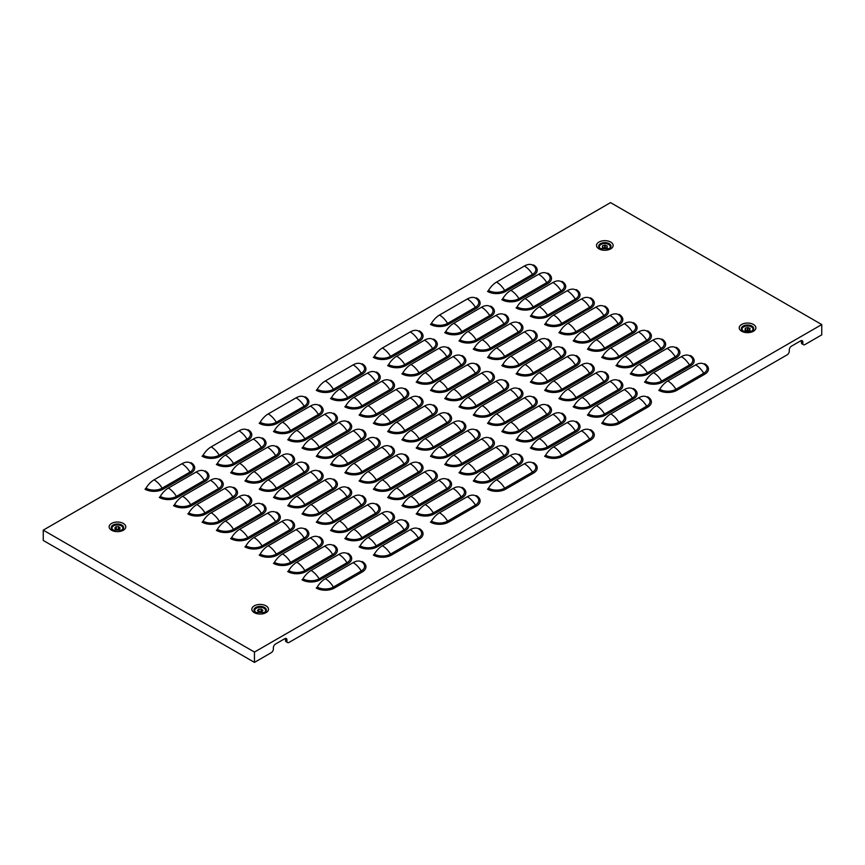 <?xml version="1.0" encoding="UTF-8"?>
<svg xmlns="http://www.w3.org/2000/svg" width="865" height="865" viewBox="0 0 865 865"><rect width="100%" height="100%" fill="white"/><g stroke="black" fill="none" stroke-linecap="round" stroke-linejoin="round"><path stroke-width="1.3" d="M602.602 245.779L602.451 245.974A4.195 2.422 180 0 1 602.559 246.536A4.195 2.422 180 0 1 602.343 247.304L602.548 247.531A4.195 2.422 180 0 1 604.494 248.244L604.927 248.255A4.195 2.422 180 0 1 605.878 247.866A4.195 2.422 180 0 1 606.971 247.639L607.208 247.422A4.195 2.422 180 0 1 607.089 246.86A4.195 2.422 180 0 1 607.306 246.093L607.1 245.876A4.195 2.422 180 0 1 605.154 245.163L604.721 245.152A4.195 2.422 180 0 1 602.678 245.757L602.602 245.779M605.695 247.92A4.195 2.422 180 0 1 605.154 247.628L604.721 247.617A4.195 2.422 180 0 1 603.965 247.952M601.38 249.131A5.45 3.146 180 0 1 599.38 246.698A5.45 3.146 180 0 1 602.31 243.908A5.45 3.146 180 0 1 610.279 246.698A5.45 3.146 180 0 1 608.279 249.131M600.721 248.85A5.45 3.146 180 0 1 599.38 246.785A5.45 3.146 180 0 1 599.38 246.741M749.804 329.197A4.195 2.422 180 0 1 750.052 328.538L749.869 328.311A4.195 2.422 180 0 1 747.966 327.565L747.522 327.543A4.195 2.422 180 0 1 745.446 328.116L745.198 328.322A4.195 2.422 180 0 1 745.284 328.808A4.195 2.422 180 0 1 745.024 329.651L745.219 329.879A4.195 2.422 180 0 1 747.122 330.625L747.555 330.646A4.195 2.422 180 0 1 749.631 330.073L749.879 329.868A4.195 2.422 180 0 1 749.793 329.381A4.195 2.422 180 0 1 749.804 329.197M744.084 331.533A5.45 3.146 180 0 1 742.094 329.089A5.45 3.146 180 0 1 742.105 328.851A5.45 3.146 180 0 1 747.749 325.954A5.45 3.146 180 0 1 752.993 329.089A5.45 3.146 180 0 1 752.972 329.338A5.45 3.146 180 0 1 750.993 331.533M743.435 331.241A5.45 3.146 180 0 1 742.094 329.176A5.45 3.146 180 0 1 742.094 329.132M752.993 329.132A5.45 3.146 180 0 1 752.993 329.176A5.45 3.146 180 0 1 752.972 329.414A5.45 3.146 180 0 1 751.642 331.241M120.203 528.093L120.127 527.888A4.195 2.422 180 0 1 118.894 526.763L118.505 526.644A4.195 2.422 180 0 1 116.202 526.699L115.834 526.839A4.195 2.422 180 0 1 115.445 527.466A4.195 2.422 180 0 1 114.775 528.018L114.785 528.266A4.195 2.422 180 0 1 116.029 529.391L116.418 529.51A4.195 2.422 180 0 1 118.721 529.456L119.089 529.315A4.195 2.422 180 0 1 120.149 528.137L120.203 528.093M114.007 530.515A5.45 3.146 180 0 1 112.007 528.082A5.45 3.146 180 0 1 112.634 526.623A5.45 3.146 180 0 1 118.754 525.023A5.45 3.146 180 0 1 122.906 528.082A5.45 3.146 180 0 1 122.289 529.531A5.45 3.146 180 0 1 120.916 530.515M122.906 528.082L122.906 528.158A5.45 3.146 180 0 1 122.906 528.158A5.45 3.146 180 0 1 122.289 529.618A5.45 3.146 180 0 1 121.565 530.234M261.673 611.815A4.195 2.422 180 0 1 261.533 611.598L261.144 611.49A4.195 2.422 180 0 1 259.997 611.641A4.195 2.422 180 0 1 258.84 611.598L258.678 611.598M259.997 609.165A4.195 2.422 180 0 1 258.84 609.122L258.484 609.263A4.195 2.422 180 0 1 257.478 610.463L257.51 610.712A4.195 2.422 180 0 1 258.819 611.815L259.208 611.923A4.195 2.422 180 0 1 261.511 611.825L261.868 611.685A4.195 2.422 180 0 1 262.863 610.485L262.83 610.225A4.195 2.422 180 0 1 261.533 609.133L261.144 609.025A4.195 2.422 180 0 1 259.997 609.165M256.721 612.907A5.45 3.146 180 0 1 254.721 610.474A5.45 3.146 180 0 1 259.76 607.338A5.45 3.146 180 0 1 265.62 610.474A5.45 3.146 180 0 1 263.62 612.907M265.62 610.474L265.62 610.549A5.45 3.146 180 0 1 265.62 610.549A5.45 3.146 180 0 1 264.279 612.625M600.97 249.012L600.461 248.709A6.174 3.568 180 0 1 600.461 243.671A6.174 3.568 180 0 1 609.198 243.671A6.174 3.568 180 0 1 609.198 248.709L600.461 248.709M743.684 331.403L743.176 331.1A6.174 3.568 180 0 1 743.176 326.062A6.174 3.568 180 0 1 751.912 326.062A6.174 3.568 180 0 1 751.912 331.1L751.912 331.1A6.174 3.568 180 0 1 743.176 331.1L751.912 331.1M113.607 530.386L113.088 530.083A6.174 3.568 180 0 1 113.088 525.044A6.174 3.568 180 0 1 121.824 525.044A6.174 3.568 180 0 1 121.824 530.083L113.088 530.083M113.358 530.234A5.45 3.146 180 0 1 112.007 528.158A5.45 3.146 180 0 1 112.007 528.115L112.007 528.082M256.321 612.777L255.802 612.485A6.174 3.568 180 0 1 255.802 607.435A6.174 3.568 180 0 1 264.539 607.435A6.174 3.568 180 0 1 264.539 612.485L255.802 612.485M256.072 612.625A5.45 3.146 180 0 1 254.721 610.549A5.45 3.146 180 0 1 254.721 610.517L254.721 610.474M821.75 324.559L254.461 652.08L43.25 530.137L610.539 202.615L821.75 324.559L821.75 334.863L804.98 344.54A3.027 1.752 120 0 1 803.466 344.692A3.027 1.752 120 0 1 802.839 343.308L802.839 342.075L801.412 341.253L801.412 342.486L802.839 343.308M43.25 530.137L43.25 540.441L254.461 662.385L271.232 652.697A3.027 1.752 120 0 0 273.372 648.988L273.372 647.755A3.027 1.752 -60 0 1 275.513 644.047L284.79 638.694A3.027 1.752 -60 0 1 286.304 638.543A3.027 1.752 -60 0 1 286.931 639.927L285.504 639.105L285.504 640.338L286.931 641.16L286.931 639.927M286.931 641.16A3.027 1.752 120 0 0 287.558 642.554A3.027 1.752 120 0 0 289.072 642.403L787.139 354.845A3.027 1.752 120 0 0 789.28 351.136L789.28 349.903A3.027 1.752 -60 0 1 791.421 346.195L800.698 340.832A3.027 1.752 -60 0 1 802.212 340.691A3.027 1.752 -60 0 1 802.839 342.075M254.461 652.08L254.461 662.385M287.558 642.554L286.131 641.722A3.027 1.752 -60 0 1 285.504 640.338M285.504 639.105A3.027 1.752 120 0 0 285.418 638.446M803.466 344.692L802.039 343.87A3.027 1.752 -60 0 1 801.412 342.486M801.412 341.253A3.027 1.752 120 0 0 801.325 340.583M610.279 246.741A5.45 3.146 180 0 1 610.279 246.785A5.45 3.146 180 0 1 608.928 248.85M316.266 390.31A2.022 1.168 120 0 0 317.239 389.304A16.749 9.666 -60 0 1 325.327 380.957L353.158 364.889A16.749 9.666 -60 0 1 361.235 363.906A2.022 1.168 120 0 0 362.208 363.787A12.802 7.396 180 0 1 362.208 374.242L334.377 390.31A12.802 7.396 180 0 1 316.266 390.31M317.239 389.304A11.429 6.596 0 0 0 333.403 389.304L361.235 373.237A11.429 6.596 0 0 0 361.235 363.906M330.538 398.549A2.022 1.168 120 0 0 331.511 397.543A16.749 9.666 -60 0 1 339.599 389.196L367.42 373.129A16.749 9.666 -60 0 1 375.507 372.145A2.022 1.168 120 0 0 376.48 372.026A12.802 7.396 180 0 1 376.48 382.481L348.649 398.549A12.802 7.396 180 0 1 330.538 398.549M331.511 397.543A11.429 6.596 0 0 0 347.676 397.543L375.507 381.476A11.429 6.596 0 0 0 375.507 372.145M344.811 406.788A2.022 1.168 120 0 0 345.784 405.782A16.749 9.666 -60 0 1 353.871 397.435L381.692 381.368A16.749 9.666 -60 0 1 389.78 380.384A2.022 1.168 120 0 0 390.753 380.265A12.802 7.396 180 0 1 390.753 390.721L362.922 406.788A12.802 7.396 180 0 1 344.811 406.788M345.784 405.782A11.429 6.596 0 0 0 361.948 405.782L389.78 389.715A11.429 6.596 0 0 0 389.78 380.384M359.083 415.027A2.022 1.168 120 0 0 360.056 414.021A16.749 9.666 -60 0 1 368.133 405.674L395.965 389.618A16.749 9.666 -60 0 1 404.052 388.623A2.022 1.168 120 0 0 405.025 388.504A12.802 7.396 180 0 1 405.025 398.96L377.194 415.027A12.802 7.396 180 0 1 359.083 415.027M360.056 414.021A11.429 6.596 0 0 0 376.221 414.021L404.052 397.954A11.429 6.596 0 0 0 404.052 388.623M373.356 423.266A2.022 1.168 120 0 0 374.329 422.261A16.749 9.666 -60 0 1 382.406 413.924L410.237 397.857A16.749 9.666 -60 0 1 418.314 396.862A2.022 1.168 120 0 0 419.298 396.743A12.802 7.396 180 0 1 419.298 407.199L391.467 423.266A12.802 7.396 180 0 1 373.356 423.266M374.329 422.261A11.429 6.596 0 0 0 390.493 422.261L418.314 406.193A11.429 6.596 0 0 0 418.314 396.862M387.628 431.505A2.022 1.168 120 0 0 388.601 430.5A16.749 9.666 -60 0 1 396.678 422.163L424.51 406.096A16.749 9.666 -60 0 1 432.587 405.101A2.022 1.168 120 0 0 433.56 404.982A12.802 7.396 180 0 1 433.56 415.438L405.739 431.505A12.802 7.396 180 0 1 387.628 431.505M388.601 430.5A11.429 6.596 0 0 0 404.766 430.5L432.587 414.432A11.429 6.596 0 0 0 432.587 405.101M401.901 439.744A2.022 1.168 120 0 0 402.874 438.739A16.749 9.666 -60 0 1 410.951 430.402L438.782 414.335A16.749 9.666 -60 0 1 446.859 413.34A2.022 1.168 120 0 0 447.832 413.221A12.802 7.396 180 0 1 447.832 423.677L420.001 439.744A12.802 7.396 180 0 1 401.901 439.744M402.874 438.739A11.429 6.596 0 0 0 419.028 438.739L446.859 422.671A11.429 6.596 0 0 0 446.859 413.34M416.173 447.983A2.022 1.168 120 0 0 417.146 446.978A16.749 9.666 -60 0 1 425.223 438.642L453.055 422.574A16.749 9.666 -60 0 1 461.132 421.579A2.022 1.168 120 0 0 462.105 421.46A12.802 7.396 180 0 1 462.105 431.916L434.273 447.983A12.802 7.396 180 0 1 416.173 447.983M417.146 446.978A11.429 6.596 0 0 0 433.3 446.978L461.132 430.911A11.429 6.596 0 0 0 461.132 421.579M430.446 456.223A2.022 1.168 120 0 0 431.419 455.217A16.749 9.666 -60 0 1 439.496 446.881L467.327 430.813A16.749 9.666 -60 0 1 475.404 429.818A2.022 1.168 120 0 0 476.377 429.7A12.802 7.396 180 0 1 476.377 440.155L448.546 456.223A12.802 7.396 180 0 1 430.446 456.223M431.419 455.217A11.429 6.596 0 0 0 447.573 455.217L475.404 439.15A11.429 6.596 0 0 0 475.404 429.818M444.707 464.462A2.022 1.168 120 0 0 445.68 463.456A16.749 9.666 -60 0 1 453.768 455.12L481.6 439.052A16.749 9.666 -60 0 1 489.677 438.058A2.022 1.168 120 0 0 490.65 437.939A12.802 7.396 180 0 1 490.65 448.394L462.818 464.462A12.802 7.396 180 0 1 444.707 464.462M445.68 463.456A11.429 6.596 0 0 0 461.845 463.456L489.677 447.389A11.429 6.596 0 0 0 489.677 438.058M458.98 472.701A2.022 1.168 120 0 0 459.953 471.695A16.749 9.666 -60 0 1 468.041 463.359L495.861 447.292A16.749 9.666 -60 0 1 503.949 446.297A2.022 1.168 120 0 0 504.922 446.178A12.802 7.396 180 0 1 504.922 456.634L477.091 472.701A12.802 7.396 180 0 1 458.98 472.701M459.953 471.695A11.429 6.596 0 0 0 476.118 471.695L503.949 455.628A11.429 6.596 0 0 0 503.949 446.297M473.252 480.94A2.022 1.168 120 0 0 474.225 479.934A16.749 9.666 -60 0 1 482.313 471.598L510.134 455.531A16.749 9.666 -60 0 1 518.221 454.536A2.022 1.168 120 0 0 519.195 454.417A12.802 7.396 180 0 1 519.195 464.873L491.363 480.94A12.802 7.396 180 0 1 473.252 480.94M474.225 479.934A11.429 6.596 0 0 0 490.39 479.934L518.221 463.867A11.429 6.596 0 0 0 518.221 454.536M487.525 489.179A2.022 1.168 120 0 0 488.498 488.174A16.749 9.666 -60 0 1 496.575 479.837L524.406 463.77A16.749 9.666 -60 0 1 532.494 462.775A2.022 1.168 120 0 0 533.467 462.656A12.802 7.396 180 0 1 533.467 473.112L505.636 489.179A12.802 7.396 180 0 1 487.525 489.179M488.498 488.174A11.429 6.596 0 0 0 504.663 488.174L532.494 472.106A11.429 6.596 0 0 0 532.494 462.775M259.186 423.266A2.022 1.168 120 0 0 260.16 422.261A16.749 9.666 -60 0 1 268.237 413.924L296.068 397.857A16.749 9.666 -60 0 1 304.145 396.862A2.022 1.168 120 0 0 305.118 396.743A12.802 7.396 180 0 1 305.118 407.199L277.297 423.266A12.802 7.396 180 0 1 259.186 423.266M260.16 422.261A11.429 6.596 0 0 0 276.324 422.261L304.145 406.193A11.429 6.596 0 0 0 304.145 396.862M273.459 431.505A2.022 1.168 120 0 0 274.432 430.5A16.749 9.666 -60 0 1 282.509 422.163L310.34 406.096A16.749 9.666 -60 0 1 318.417 405.101A2.022 1.168 120 0 0 319.39 404.982A12.802 7.396 180 0 1 319.39 415.438L291.559 431.505A12.802 7.396 180 0 1 273.459 431.505M274.432 430.5A11.429 6.596 0 0 0 290.586 430.5L318.417 414.432A11.429 6.596 0 0 0 318.417 405.101M287.731 439.744A2.022 1.168 120 0 0 288.705 438.739A16.749 9.666 -60 0 1 296.782 430.402L324.613 414.335A16.749 9.666 -60 0 1 332.69 413.34A2.022 1.168 120 0 0 333.663 413.221A12.802 7.396 180 0 1 333.663 423.677L305.832 439.744A12.802 7.396 180 0 1 287.731 439.744M288.705 438.739A11.429 6.596 0 0 0 304.858 438.739L332.69 422.671A11.429 6.596 0 0 0 332.69 413.34M302.004 447.983A2.022 1.168 120 0 0 302.977 446.978A16.749 9.666 -60 0 1 311.054 438.642L338.885 422.574A16.749 9.666 -60 0 1 346.962 421.579A2.022 1.168 120 0 0 347.935 421.46A12.802 7.396 180 0 1 347.935 431.916L320.104 447.983A12.802 7.396 180 0 1 302.004 447.983M302.977 446.978A11.429 6.596 0 0 0 319.131 446.978L346.962 430.911A11.429 6.596 0 0 0 346.962 421.579M316.266 456.223A2.022 1.168 120 0 0 317.239 455.217A16.749 9.666 -60 0 1 325.327 446.881L353.158 430.813A16.749 9.666 -60 0 1 361.235 429.818A2.022 1.168 120 0 0 362.208 429.7A12.802 7.396 180 0 1 362.208 440.155L334.377 456.223A12.802 7.396 180 0 1 316.266 456.223M317.239 455.217A11.429 6.596 0 0 0 333.403 455.217L361.235 439.15A11.429 6.596 0 0 0 361.235 429.818M330.538 464.462A2.022 1.168 120 0 0 331.511 463.456A16.749 9.666 -60 0 1 339.599 455.12L367.42 439.052A16.749 9.666 -60 0 1 375.507 438.058A2.022 1.168 120 0 0 376.48 437.939A12.802 7.396 180 0 1 376.48 448.394L348.649 464.462A12.802 7.396 180 0 1 330.538 464.462M331.511 463.456A11.429 6.596 0 0 0 347.676 463.456L375.507 447.389A11.429 6.596 0 0 0 375.507 438.058M344.811 472.701A2.022 1.168 120 0 0 345.784 471.695A16.749 9.666 -60 0 1 353.871 463.359L381.692 447.292A16.749 9.666 -60 0 1 389.78 446.297A2.022 1.168 120 0 0 390.753 446.178A12.802 7.396 180 0 1 390.753 456.634L362.922 472.701A12.802 7.396 180 0 1 344.811 472.701M345.784 471.695A11.429 6.596 0 0 0 361.948 471.695L389.78 455.628A11.429 6.596 0 0 0 389.78 446.297M359.083 480.94A2.022 1.168 120 0 0 360.056 479.934A16.749 9.666 -60 0 1 368.133 471.598L395.965 455.531A16.749 9.666 -60 0 1 404.052 454.536A2.022 1.168 120 0 0 405.025 454.417A12.802 7.396 180 0 1 405.025 464.873L377.194 480.94A12.802 7.396 180 0 1 359.083 480.94M360.056 479.934A11.429 6.596 0 0 0 376.221 479.934L404.052 463.867A11.429 6.596 0 0 0 404.052 454.536M373.356 489.179A2.022 1.168 120 0 0 374.329 488.174A16.749 9.666 -60 0 1 382.406 479.837L410.237 463.77A16.749 9.666 -60 0 1 418.314 462.775A2.022 1.168 120 0 0 419.298 462.656A12.802 7.396 180 0 1 419.298 473.112L391.467 489.179A12.802 7.396 180 0 1 373.356 489.179M374.329 488.174A11.429 6.596 0 0 0 390.493 488.174L418.314 472.106A11.429 6.596 0 0 0 418.314 462.775M387.628 497.418A2.022 1.168 120 0 0 388.601 496.413A16.749 9.666 -60 0 1 396.678 488.076L424.51 472.009A16.749 9.666 -60 0 1 432.587 471.014A2.022 1.168 120 0 0 433.56 470.895A12.802 7.396 180 0 1 433.56 481.351L405.739 497.418A12.802 7.396 180 0 1 387.628 497.418M388.601 496.413A11.429 6.596 0 0 0 404.766 496.413L432.587 480.345A11.429 6.596 0 0 0 432.587 471.014M401.901 505.657A2.022 1.168 120 0 0 402.874 504.652A16.749 9.666 -60 0 1 410.951 496.315L438.782 480.248A16.749 9.666 -60 0 1 446.859 479.253A2.022 1.168 120 0 0 447.832 479.134A12.802 7.396 180 0 1 447.832 489.59L420.001 505.657A12.802 7.396 180 0 1 401.901 505.657M402.874 504.652A11.429 6.596 0 0 0 419.028 504.652L446.859 488.584A11.429 6.596 0 0 0 446.859 479.253M416.173 513.896A2.022 1.168 120 0 0 417.146 512.891A16.749 9.666 -60 0 1 425.223 504.555L453.055 488.487A16.749 9.666 -60 0 1 461.132 487.492A2.022 1.168 120 0 0 462.105 487.373A12.802 7.396 180 0 1 462.105 497.829L434.273 513.896A12.802 7.396 180 0 1 416.173 513.896M417.146 512.891A11.429 6.596 0 0 0 433.3 512.891L461.132 496.824A11.429 6.596 0 0 0 461.132 487.492M430.446 522.136A2.022 1.168 120 0 0 431.419 521.13A16.749 9.666 -60 0 1 439.496 512.794L467.327 496.726A16.749 9.666 -60 0 1 475.404 495.742A2.022 1.168 120 0 0 476.377 495.623A12.802 7.396 180 0 1 476.377 506.068L448.546 522.136A12.802 7.396 180 0 1 430.446 522.136M431.419 521.13A11.429 6.596 0 0 0 447.573 521.13L475.404 505.063A11.429 6.596 0 0 0 475.404 495.742M202.096 456.223A2.022 1.168 120 0 0 203.07 455.217A16.749 9.666 -60 0 1 211.157 446.881L238.978 430.813A16.749 9.666 -60 0 1 247.066 429.818A2.022 1.168 120 0 0 248.039 429.7A12.802 7.396 180 0 1 248.039 440.155L220.207 456.223A12.802 7.396 180 0 1 202.096 456.223M203.07 455.217A11.429 6.596 0 0 0 219.234 455.217L247.066 439.15A11.429 6.596 0 0 0 247.066 429.818M216.369 464.462A2.022 1.168 120 0 0 217.342 463.456A16.749 9.666 -60 0 1 225.43 455.12L253.25 439.052A16.749 9.666 -60 0 1 261.338 438.058A2.022 1.168 120 0 0 262.311 437.939A12.802 7.396 180 0 1 262.311 448.394L234.48 464.462A12.802 7.396 180 0 1 216.369 464.462M217.342 463.456A11.429 6.596 0 0 0 233.507 463.456L261.338 447.389A11.429 6.596 0 0 0 261.338 438.058M230.641 472.701A2.022 1.168 120 0 0 231.615 471.695A16.749 9.666 -60 0 1 239.692 463.359L267.523 447.292A16.749 9.666 -60 0 1 275.611 446.297A2.022 1.168 120 0 0 276.584 446.178A12.802 7.396 180 0 1 276.584 456.634L248.752 472.701A12.802 7.396 180 0 1 230.641 472.701M231.615 471.695A11.429 6.596 0 0 0 247.779 471.695L275.611 455.628A11.429 6.596 0 0 0 275.611 446.297M244.914 480.94A2.022 1.168 120 0 0 245.887 479.934A16.749 9.666 -60 0 1 253.964 471.598L281.795 455.531A16.749 9.666 -60 0 1 289.872 454.536A2.022 1.168 120 0 0 290.845 454.417A12.802 7.396 180 0 1 290.845 464.873L263.025 480.94A12.802 7.396 180 0 1 244.914 480.94M245.887 479.934A11.429 6.596 0 0 0 262.052 479.934L289.872 463.867A11.429 6.596 0 0 0 289.872 454.536M259.186 489.179A2.022 1.168 120 0 0 260.16 488.174A16.749 9.666 -60 0 1 268.237 479.837L296.068 463.77A16.749 9.666 -60 0 1 304.145 462.775A2.022 1.168 120 0 0 305.118 462.656A12.802 7.396 180 0 1 305.118 473.112L277.297 489.179A12.802 7.396 180 0 1 259.186 489.179M260.16 488.174A11.429 6.596 0 0 0 276.324 488.174L304.145 472.106A11.429 6.596 0 0 0 304.145 462.775M273.459 497.418A2.022 1.168 120 0 0 274.432 496.413A16.749 9.666 -60 0 1 282.509 488.076L310.34 472.009A16.749 9.666 -60 0 1 318.417 471.014A2.022 1.168 120 0 0 319.39 470.895A12.802 7.396 180 0 1 319.39 481.351L291.559 497.418A12.802 7.396 180 0 1 273.459 497.418M274.432 496.413A11.429 6.596 0 0 0 290.586 496.413L318.417 480.345A11.429 6.596 0 0 0 318.417 471.014M287.731 505.657A2.022 1.168 120 0 0 288.705 504.652A16.749 9.666 -60 0 1 296.782 496.315L324.613 480.248A16.749 9.666 -60 0 1 332.69 479.253A2.022 1.168 120 0 0 333.663 479.134A12.802 7.396 180 0 1 333.663 489.59L305.832 505.657A12.802 7.396 180 0 1 287.731 505.657M288.705 504.652A11.429 6.596 0 0 0 304.858 504.652L332.69 488.584A11.429 6.596 0 0 0 332.69 479.253M302.004 513.896A2.022 1.168 120 0 0 302.977 512.891A16.749 9.666 -60 0 1 311.054 504.555L338.885 488.487A16.749 9.666 -60 0 1 346.962 487.492A2.022 1.168 120 0 0 347.935 487.373A12.802 7.396 180 0 1 347.935 497.829L320.104 513.896A12.802 7.396 180 0 1 302.004 513.896M302.977 512.891A11.429 6.596 0 0 0 319.131 512.891L346.962 496.824A11.429 6.596 0 0 0 346.962 487.492M316.266 522.136A2.022 1.168 120 0 0 317.239 521.13A16.749 9.666 -60 0 1 325.327 512.794L353.158 496.726A16.749 9.666 -60 0 1 361.235 495.742A2.022 1.168 120 0 0 362.208 495.623A12.802 7.396 180 0 1 362.208 506.068L334.377 522.136A12.802 7.396 180 0 1 316.266 522.136M317.239 521.13A11.429 6.596 0 0 0 333.403 521.13L361.235 505.063A11.429 6.596 0 0 0 361.235 495.742M330.538 530.375A2.022 1.168 120 0 0 331.511 529.369A16.749 9.666 -60 0 1 339.599 521.033L367.42 504.965A16.749 9.666 -60 0 1 375.507 503.981A2.022 1.168 120 0 0 376.48 503.863A12.802 7.396 180 0 1 376.48 514.307L348.649 530.375A12.802 7.396 180 0 1 330.538 530.375M331.511 529.369A11.429 6.596 0 0 0 347.676 529.369L375.507 513.302A11.429 6.596 0 0 0 375.507 503.981M344.811 538.614A2.022 1.168 120 0 0 345.784 537.608A16.749 9.666 -60 0 1 353.871 529.272L381.692 513.205A16.749 9.666 -60 0 1 389.78 512.221A2.022 1.168 120 0 0 390.753 512.102A12.802 7.396 180 0 1 390.753 522.547L362.922 538.614A12.802 7.396 180 0 1 344.811 538.614M345.784 537.608A11.429 6.596 0 0 0 361.948 537.608L389.78 521.552A11.429 6.596 0 0 0 389.78 512.221M359.083 546.853A2.022 1.168 120 0 0 360.056 545.858A16.749 9.666 -60 0 1 368.133 537.511L395.965 521.444A16.749 9.666 -60 0 1 404.052 520.46A2.022 1.168 120 0 0 405.025 520.341A12.802 7.396 180 0 1 405.025 530.796L377.194 546.853A12.802 7.396 180 0 1 359.083 546.853M360.056 545.858A11.429 6.596 0 0 0 376.221 545.858L404.052 529.791A11.429 6.596 0 0 0 404.052 520.46M373.356 555.092A2.022 1.168 120 0 0 374.329 554.097A16.749 9.666 -60 0 1 382.406 545.75L410.237 529.683A16.749 9.666 -60 0 1 418.314 528.699A2.022 1.168 120 0 0 419.298 528.58A12.802 7.396 180 0 1 419.298 539.036L391.467 555.092A12.802 7.396 180 0 1 373.356 555.092M374.329 554.097A11.429 6.596 0 0 0 390.493 554.097L418.314 538.03A11.429 6.596 0 0 0 418.314 528.699M145.017 489.179A2.022 1.168 120 0 0 145.99 488.174A16.749 9.666 -60 0 1 154.067 479.837L181.899 463.77A16.749 9.666 -60 0 1 189.976 462.775A2.022 1.168 120 0 0 190.949 462.656A12.802 7.396 180 0 1 190.949 473.112L163.117 489.179A12.802 7.396 180 0 1 145.017 489.179M145.99 488.174A11.429 6.596 0 0 0 162.144 488.174L189.976 472.106A11.429 6.596 0 0 0 189.976 462.775M159.29 497.418A2.022 1.168 120 0 0 160.263 496.413A16.749 9.666 -60 0 1 168.34 488.076L196.171 472.009A16.749 9.666 -60 0 1 204.248 471.014A2.022 1.168 120 0 0 205.221 470.895A12.802 7.396 180 0 1 205.221 481.351L177.39 497.418A12.802 7.396 180 0 1 159.29 497.418M160.263 496.413A11.429 6.596 0 0 0 176.417 496.413L204.248 480.345A11.429 6.596 0 0 0 204.248 471.014M173.562 505.657A2.022 1.168 120 0 0 174.535 504.652A16.749 9.666 -60 0 1 182.612 496.315L210.444 480.248A16.749 9.666 -60 0 1 218.521 479.253A2.022 1.168 120 0 0 219.494 479.134A12.802 7.396 180 0 1 219.494 489.59L191.662 505.657A12.802 7.396 180 0 1 173.562 505.657M174.535 504.652A11.429 6.596 0 0 0 190.689 504.652L218.521 488.584A11.429 6.596 0 0 0 218.521 479.253M187.824 513.896A2.022 1.168 120 0 0 188.797 512.891A16.749 9.666 -60 0 1 196.885 504.555L224.716 488.487A16.749 9.666 -60 0 1 232.793 487.492A2.022 1.168 120 0 0 233.766 487.373A12.802 7.396 180 0 1 233.766 497.829L205.935 513.896A12.802 7.396 180 0 1 187.824 513.896M188.797 512.891A11.429 6.596 0 0 0 204.962 512.891L232.793 496.824A11.429 6.596 0 0 0 232.793 487.492M202.096 522.136A2.022 1.168 120 0 0 203.07 521.13A16.749 9.666 -60 0 1 211.157 512.794L238.978 496.726A16.749 9.666 -60 0 1 247.066 495.742A2.022 1.168 120 0 0 248.039 495.623A12.802 7.396 180 0 1 248.039 506.068L220.207 522.136A12.802 7.396 180 0 1 202.096 522.136M203.07 521.13A11.429 6.596 0 0 0 219.234 521.13L247.066 505.063A11.429 6.596 0 0 0 247.066 495.742M216.369 530.375A2.022 1.168 120 0 0 217.342 529.369A16.749 9.666 -60 0 1 225.43 521.033L253.25 504.965A16.749 9.666 -60 0 1 261.338 503.981A2.022 1.168 120 0 0 262.311 503.863A12.802 7.396 180 0 1 262.311 514.307L234.48 530.375A12.802 7.396 180 0 1 216.369 530.375M217.342 529.369A11.429 6.596 0 0 0 233.507 529.369L261.338 513.302A11.429 6.596 0 0 0 261.338 503.981M230.641 538.614A2.022 1.168 120 0 0 231.615 537.608A16.749 9.666 -60 0 1 239.692 529.272L267.523 513.205A16.749 9.666 -60 0 1 275.611 512.221A2.022 1.168 120 0 0 276.584 512.102A12.802 7.396 180 0 1 276.584 522.547L248.752 538.614A12.802 7.396 180 0 1 230.641 538.614M231.615 537.608A11.429 6.596 0 0 0 247.779 537.608L275.611 521.552A11.429 6.596 0 0 0 275.611 512.221M244.914 546.853A2.022 1.168 120 0 0 245.887 545.858A16.749 9.666 -60 0 1 253.964 537.511L281.795 521.444A16.749 9.666 -60 0 1 289.872 520.46A2.022 1.168 120 0 0 290.845 520.341A12.802 7.396 180 0 1 290.845 530.796L263.025 546.853A12.802 7.396 180 0 1 244.914 546.853M245.887 545.858A11.429 6.596 0 0 0 262.052 545.858L289.872 529.791A11.429 6.596 0 0 0 289.872 520.46M259.186 555.092A2.022 1.168 120 0 0 260.16 554.097A16.749 9.666 -60 0 1 268.237 545.75L296.068 529.683A16.749 9.666 -60 0 1 304.145 528.699A2.022 1.168 120 0 0 305.118 528.58A12.802 7.396 180 0 1 305.118 539.036L277.297 555.092A12.802 7.396 180 0 1 259.186 555.092M260.16 554.097A11.429 6.596 0 0 0 276.324 554.097L304.145 538.03A11.429 6.596 0 0 0 304.145 528.699M273.459 563.342A2.022 1.168 120 0 0 274.432 562.337A16.749 9.666 -60 0 1 282.509 553.989L310.34 537.922A16.749 9.666 -60 0 1 318.417 536.938A2.022 1.168 120 0 0 319.39 536.819A12.802 7.396 180 0 1 319.39 547.275L291.559 563.342A12.802 7.396 180 0 1 273.459 563.342M274.432 562.337A11.429 6.596 0 0 0 290.586 562.337L318.417 546.269A11.429 6.596 0 0 0 318.417 536.938M287.731 571.581A2.022 1.168 120 0 0 288.705 570.576A16.749 9.666 -60 0 1 296.782 562.228L324.613 546.161A16.749 9.666 -60 0 1 332.69 545.177A2.022 1.168 120 0 0 333.663 545.058A12.802 7.396 180 0 1 333.663 555.514L305.832 571.581A12.802 7.396 180 0 1 287.731 571.581M288.705 570.576A11.429 6.596 0 0 0 304.858 570.576L332.69 554.508A11.429 6.596 0 0 0 332.69 545.177M302.004 579.82A2.022 1.168 120 0 0 302.977 578.815A16.749 9.666 -60 0 1 311.054 570.468L338.885 554.4A16.749 9.666 -60 0 1 346.962 553.416A2.022 1.168 120 0 0 347.935 553.297A12.802 7.396 180 0 1 347.935 563.753L320.104 579.82A12.802 7.396 180 0 1 302.004 579.82M302.977 578.815A11.429 6.596 0 0 0 319.131 578.815L346.962 562.747A11.429 6.596 0 0 0 346.962 553.416M316.266 588.059A2.022 1.168 120 0 0 317.239 587.054A16.749 9.666 -60 0 1 325.327 578.707L353.158 562.639A16.749 9.666 -60 0 1 361.235 561.655A2.022 1.168 120 0 0 362.208 561.536A12.802 7.396 180 0 1 362.208 571.992L334.377 588.059A12.802 7.396 180 0 1 316.266 588.059M317.239 587.054A11.429 6.596 0 0 0 333.403 587.054L361.235 570.987A11.429 6.596 0 0 0 361.235 561.655M373.356 357.353A2.022 1.168 120 0 0 374.329 356.348A16.749 9.666 -60 0 1 382.406 348L410.237 331.933A16.749 9.666 -60 0 1 418.314 330.949A2.022 1.168 120 0 0 419.298 330.83A12.802 7.396 180 0 1 419.298 341.286L391.467 357.353A12.802 7.396 180 0 1 373.356 357.353M374.329 356.348A11.429 6.596 0 0 0 390.493 356.348L418.314 340.28A11.429 6.596 0 0 0 418.314 330.949M387.628 365.592A2.022 1.168 120 0 0 388.601 364.587A16.749 9.666 -60 0 1 396.678 356.239L424.51 340.172A16.749 9.666 -60 0 1 432.587 339.188A2.022 1.168 120 0 0 433.56 339.069A12.802 7.396 180 0 1 433.56 349.525L405.739 365.592A12.802 7.396 180 0 1 387.628 365.592M388.601 364.587A11.429 6.596 0 0 0 404.766 364.587L432.587 348.519A11.429 6.596 0 0 0 432.587 339.188M401.901 373.831A2.022 1.168 120 0 0 402.874 372.826A16.749 9.666 -60 0 1 410.951 364.479L438.782 348.411A16.749 9.666 -60 0 1 446.859 347.427A2.022 1.168 120 0 0 447.832 347.308A12.802 7.396 180 0 1 447.832 357.764L420.001 373.831A12.802 7.396 180 0 1 401.901 373.831M402.874 372.826A11.429 6.596 0 0 0 419.028 372.826L446.859 356.758A11.429 6.596 0 0 0 446.859 347.427M416.173 382.071A2.022 1.168 120 0 0 417.146 381.065A16.749 9.666 -60 0 1 425.223 372.718L453.055 356.65A16.749 9.666 -60 0 1 461.132 355.666A2.022 1.168 120 0 0 462.105 355.547A12.802 7.396 180 0 1 462.105 366.003L434.273 382.071A12.802 7.396 180 0 1 416.173 382.071M417.146 381.065A11.429 6.596 0 0 0 433.3 381.065L461.132 364.998A11.429 6.596 0 0 0 461.132 355.666M430.446 390.31A2.022 1.168 120 0 0 431.419 389.304A16.749 9.666 -60 0 1 439.496 380.957L467.327 364.889A16.749 9.666 -60 0 1 475.404 363.906A2.022 1.168 120 0 0 476.377 363.787A12.802 7.396 180 0 1 476.377 374.242L448.546 390.31A12.802 7.396 180 0 1 430.446 390.31M431.419 389.304A11.429 6.596 0 0 0 447.573 389.304L475.404 373.237A11.429 6.596 0 0 0 475.404 363.906M444.707 398.549A2.022 1.168 120 0 0 445.68 397.543A16.749 9.666 -60 0 1 453.768 389.196L481.6 373.129A16.749 9.666 -60 0 1 489.677 372.145A2.022 1.168 120 0 0 490.65 372.026A12.802 7.396 180 0 1 490.65 382.481L462.818 398.549A12.802 7.396 180 0 1 444.707 398.549M445.68 397.543A11.429 6.596 0 0 0 461.845 397.543L489.677 381.476A11.429 6.596 0 0 0 489.677 372.145M458.98 406.788A2.022 1.168 120 0 0 459.953 405.782A16.749 9.666 -60 0 1 468.041 397.435L495.861 381.368A16.749 9.666 -60 0 1 503.949 380.384A2.022 1.168 120 0 0 504.922 380.265A12.802 7.396 180 0 1 504.922 390.721L477.091 406.788A12.802 7.396 180 0 1 458.98 406.788M459.953 405.782A11.429 6.596 0 0 0 476.118 405.782L503.949 389.715A11.429 6.596 0 0 0 503.949 380.384M473.252 415.027A2.022 1.168 120 0 0 474.225 414.021A16.749 9.666 -60 0 1 482.313 405.674L510.134 389.618A16.749 9.666 -60 0 1 518.221 388.623A2.022 1.168 120 0 0 519.195 388.504A12.802 7.396 180 0 1 519.195 398.96L491.363 415.027A12.802 7.396 180 0 1 473.252 415.027M474.225 414.021A11.429 6.596 0 0 0 490.39 414.021L518.221 397.954A11.429 6.596 0 0 0 518.221 388.623M487.525 423.266A2.022 1.168 120 0 0 488.498 422.261A16.749 9.666 -60 0 1 496.575 413.924L524.406 397.857A16.749 9.666 -60 0 1 532.494 396.862A2.022 1.168 120 0 0 533.467 396.743A12.802 7.396 180 0 1 533.467 407.199L505.636 423.266A12.802 7.396 180 0 1 487.525 423.266M488.498 422.261A11.429 6.596 0 0 0 504.663 422.261L532.494 406.193A11.429 6.596 0 0 0 532.494 396.862M501.797 431.505A2.022 1.168 120 0 0 502.77 430.5A16.749 9.666 -60 0 1 510.847 422.163L538.679 406.096A16.749 9.666 -60 0 1 546.756 405.101A2.022 1.168 120 0 0 547.74 404.982A12.802 7.396 180 0 1 547.74 415.438L519.908 431.505A12.802 7.396 180 0 1 501.797 431.505M502.77 430.5A11.429 6.596 0 0 0 518.935 430.5L546.756 414.432A11.429 6.596 0 0 0 546.756 405.101M516.07 439.744A2.022 1.168 120 0 0 517.043 438.739A16.749 9.666 -60 0 1 525.12 430.402L552.951 414.335A16.749 9.666 -60 0 1 561.028 413.34A2.022 1.168 120 0 0 562.001 413.221A12.802 7.396 180 0 1 562.001 423.677L534.181 439.744A12.802 7.396 180 0 1 516.07 439.744M517.043 438.739A11.429 6.596 0 0 0 533.208 438.739L561.028 422.671A11.429 6.596 0 0 0 561.028 413.34M530.342 447.983A2.022 1.168 120 0 0 531.315 446.978A16.749 9.666 -60 0 1 539.392 438.642L567.224 422.574A16.749 9.666 -60 0 1 575.301 421.579A2.022 1.168 120 0 0 576.274 421.46A12.802 7.396 180 0 1 576.274 431.916L548.453 447.983A12.802 7.396 180 0 1 530.342 447.983M531.315 446.978A11.429 6.596 0 0 0 547.469 446.978L575.301 430.911A11.429 6.596 0 0 0 575.301 421.579M544.615 456.223A2.022 1.168 120 0 0 545.588 455.217A16.749 9.666 -60 0 1 553.665 446.881L581.496 430.813A16.749 9.666 -60 0 1 589.573 429.818A2.022 1.168 120 0 0 590.546 429.7A12.802 7.396 180 0 1 590.546 440.155L562.715 456.223A12.802 7.396 180 0 1 544.615 456.223M545.588 455.217A11.429 6.596 0 0 0 561.742 455.217L589.573 439.15A11.429 6.596 0 0 0 589.573 429.818M430.446 324.397A2.022 1.168 120 0 0 431.419 323.391A16.749 9.666 -60 0 1 439.496 315.044L467.327 298.976A16.749 9.666 -60 0 1 475.404 297.993A2.022 1.168 120 0 0 476.377 297.874A12.802 7.396 180 0 1 476.377 308.329L448.546 324.397A12.802 7.396 180 0 1 430.446 324.397M431.419 323.391A11.429 6.596 0 0 0 447.573 323.391L475.404 307.324A11.429 6.596 0 0 0 475.404 297.993M444.707 332.636A2.022 1.168 120 0 0 445.68 331.63A16.749 9.666 -60 0 1 453.768 323.283L481.6 307.216A16.749 9.666 -60 0 1 489.677 306.232A2.022 1.168 120 0 0 490.65 306.113A12.802 7.396 180 0 1 490.65 316.568L462.818 332.636A12.802 7.396 180 0 1 444.707 332.636M445.68 331.63A11.429 6.596 0 0 0 461.845 331.63L489.677 315.563A11.429 6.596 0 0 0 489.677 306.232M458.98 340.875A2.022 1.168 120 0 0 459.953 339.869A16.749 9.666 -60 0 1 468.041 331.522L495.861 315.455A16.749 9.666 -60 0 1 503.949 314.471A2.022 1.168 120 0 0 504.922 314.352A12.802 7.396 180 0 1 504.922 324.808L477.091 340.875A12.802 7.396 180 0 1 458.98 340.875M459.953 339.869A11.429 6.596 0 0 0 476.118 339.869L503.949 323.802A11.429 6.596 0 0 0 503.949 314.471M473.252 349.114A2.022 1.168 120 0 0 474.225 348.108A16.749 9.666 -60 0 1 482.313 339.761L510.134 323.694A16.749 9.666 -60 0 1 518.221 322.71A2.022 1.168 120 0 0 519.195 322.591A12.802 7.396 180 0 1 519.195 333.047L491.363 349.114A12.802 7.396 180 0 1 473.252 349.114M474.225 348.108A11.429 6.596 0 0 0 490.39 348.108L518.221 332.041A11.429 6.596 0 0 0 518.221 322.71M487.525 357.353A2.022 1.168 120 0 0 488.498 356.348A16.749 9.666 -60 0 1 496.575 348L524.406 331.933A16.749 9.666 -60 0 1 532.494 330.949A2.022 1.168 120 0 0 533.467 330.83A12.802 7.396 180 0 1 533.467 341.286L505.636 357.353A12.802 7.396 180 0 1 487.525 357.353M488.498 356.348A11.429 6.596 0 0 0 504.663 356.348L532.494 340.28A11.429 6.596 0 0 0 532.494 330.949M501.797 365.592A2.022 1.168 120 0 0 502.77 364.587A16.749 9.666 -60 0 1 510.847 356.239L538.679 340.172A16.749 9.666 -60 0 1 546.756 339.188A2.022 1.168 120 0 0 547.74 339.069A12.802 7.396 180 0 1 547.74 349.525L519.908 365.592A12.802 7.396 180 0 1 501.797 365.592M502.77 364.587A11.429 6.596 0 0 0 518.935 364.587L546.756 348.519A11.429 6.596 0 0 0 546.756 339.188M516.07 373.831A2.022 1.168 120 0 0 517.043 372.826A16.749 9.666 -60 0 1 525.12 364.479L552.951 348.411A16.749 9.666 -60 0 1 561.028 347.427A2.022 1.168 120 0 0 562.001 347.308A12.802 7.396 180 0 1 562.001 357.764L534.181 373.831A12.802 7.396 180 0 1 516.07 373.831M517.043 372.826A11.429 6.596 0 0 0 533.208 372.826L561.028 356.758A11.429 6.596 0 0 0 561.028 347.427M530.342 382.071A2.022 1.168 120 0 0 531.315 381.065A16.749 9.666 -60 0 1 539.392 372.718L567.224 356.65A16.749 9.666 -60 0 1 575.301 355.666A2.022 1.168 120 0 0 576.274 355.547A12.802 7.396 180 0 1 576.274 366.003L548.453 382.071A12.802 7.396 180 0 1 530.342 382.071M531.315 381.065A11.429 6.596 0 0 0 547.469 381.065L575.301 364.998A11.429 6.596 0 0 0 575.301 355.666M544.615 390.31A2.022 1.168 120 0 0 545.588 389.304A16.749 9.666 -60 0 1 553.665 380.957L581.496 364.889A16.749 9.666 -60 0 1 589.573 363.906A2.022 1.168 120 0 0 590.546 363.787A12.802 7.396 180 0 1 590.546 374.242L562.715 390.31A12.802 7.396 180 0 1 544.615 390.31M545.588 389.304A11.429 6.596 0 0 0 561.742 389.304L589.573 373.237A11.429 6.596 0 0 0 589.573 363.906M558.887 398.549A2.022 1.168 120 0 0 559.86 397.543A16.749 9.666 -60 0 1 567.937 389.196L595.769 373.129A16.749 9.666 -60 0 1 603.846 372.145A2.022 1.168 120 0 0 604.819 372.026A12.802 7.396 180 0 1 604.819 382.481L576.987 398.549A12.802 7.396 180 0 1 558.887 398.549M559.86 397.543A11.429 6.596 0 0 0 576.014 397.543L603.846 381.476A11.429 6.596 0 0 0 603.846 372.145M573.149 406.788A2.022 1.168 120 0 0 574.122 405.782A16.749 9.666 -60 0 1 582.21 397.435L610.041 381.368A16.749 9.666 -60 0 1 618.118 380.384A2.022 1.168 120 0 0 619.091 380.265A12.802 7.396 180 0 1 619.091 390.721L591.26 406.788A12.802 7.396 180 0 1 573.149 406.788M574.122 405.782A11.429 6.596 0 0 0 590.287 405.782L618.118 389.715A11.429 6.596 0 0 0 618.118 380.384M587.422 415.027A2.022 1.168 120 0 0 588.395 414.021A16.749 9.666 -60 0 1 596.482 405.674L624.303 389.618A16.749 9.666 -60 0 1 632.391 388.623A2.022 1.168 120 0 0 633.364 388.504A12.802 7.396 180 0 1 633.364 398.96L605.532 415.027A12.802 7.396 180 0 1 587.422 415.027M588.395 414.021A11.429 6.596 0 0 0 604.559 414.021L632.391 397.954A11.429 6.596 0 0 0 632.391 388.623M601.694 423.266A2.022 1.168 120 0 0 602.667 422.261A16.749 9.666 -60 0 1 610.755 413.924L638.575 397.857A16.749 9.666 -60 0 1 646.663 396.862A2.022 1.168 120 0 0 647.636 396.743A12.802 7.396 180 0 1 647.636 407.199L619.805 423.266A12.802 7.396 180 0 1 601.694 423.266M602.667 422.261A11.429 6.596 0 0 0 618.832 422.261L646.663 406.193A11.429 6.596 0 0 0 646.663 396.862M487.525 291.429A2.022 1.168 120 0 0 488.498 290.435A16.749 9.666 -60 0 1 496.575 282.087L524.406 266.02A16.749 9.666 -60 0 1 532.494 265.036A2.022 1.168 120 0 0 533.467 264.917A12.802 7.396 180 0 1 533.467 275.373L505.636 291.429A12.802 7.396 180 0 1 487.525 291.429M488.498 290.435A11.429 6.596 0 0 0 504.663 290.435L532.494 274.367A11.429 6.596 0 0 0 532.494 265.036M501.797 299.679A2.022 1.168 120 0 0 502.77 298.674A16.749 9.666 -60 0 1 510.847 290.326L538.679 274.259A16.749 9.666 -60 0 1 546.756 273.275A2.022 1.168 120 0 0 547.74 273.156A12.802 7.396 180 0 1 547.74 283.612L519.908 299.679A12.802 7.396 180 0 1 501.797 299.679M502.77 298.674A11.429 6.596 0 0 0 518.935 298.674L546.756 282.606A11.429 6.596 0 0 0 546.756 273.275M516.07 307.918A2.022 1.168 120 0 0 517.043 306.913A16.749 9.666 -60 0 1 525.12 298.566L552.951 282.498A16.749 9.666 -60 0 1 561.028 281.514A2.022 1.168 120 0 0 562.001 281.395A12.802 7.396 180 0 1 562.001 291.851L534.181 307.918A12.802 7.396 180 0 1 516.07 307.918M517.043 306.913A11.429 6.596 0 0 0 533.208 306.913L561.028 290.845A11.429 6.596 0 0 0 561.028 281.514M530.342 316.157A2.022 1.168 120 0 0 531.315 315.152A16.749 9.666 -60 0 1 539.392 306.805L567.224 290.737A16.749 9.666 -60 0 1 575.301 289.753A2.022 1.168 120 0 0 576.274 289.634A12.802 7.396 180 0 1 576.274 300.09L548.453 316.157A12.802 7.396 180 0 1 530.342 316.157M531.315 315.152A11.429 6.596 0 0 0 547.469 315.152L575.301 299.085A11.429 6.596 0 0 0 575.301 289.753M544.615 324.397A2.022 1.168 120 0 0 545.588 323.391A16.749 9.666 -60 0 1 553.665 315.044L581.496 298.976A16.749 9.666 -60 0 1 589.573 297.993A2.022 1.168 120 0 0 590.546 297.874A12.802 7.396 180 0 1 590.546 308.329L562.715 324.397A12.802 7.396 180 0 1 544.615 324.397M545.588 323.391A11.429 6.596 0 0 0 561.742 323.391L589.573 307.324A11.429 6.596 0 0 0 589.573 297.993M558.887 332.636A2.022 1.168 120 0 0 559.86 331.63A16.749 9.666 -60 0 1 567.937 323.283L595.769 307.216A16.749 9.666 -60 0 1 603.846 306.232A2.022 1.168 120 0 0 604.819 306.113A12.802 7.396 180 0 1 604.819 316.568L576.987 332.636A12.802 7.396 180 0 1 558.887 332.636M559.86 331.63A11.429 6.596 0 0 0 576.014 331.63L603.846 315.563A11.429 6.596 0 0 0 603.846 306.232M573.149 340.875A2.022 1.168 120 0 0 574.122 339.869A16.749 9.666 -60 0 1 582.21 331.522L610.041 315.455A16.749 9.666 -60 0 1 618.118 314.471A2.022 1.168 120 0 0 619.091 314.352A12.802 7.396 180 0 1 619.091 324.808L591.26 340.875A12.802 7.396 180 0 1 573.149 340.875M574.122 339.869A11.429 6.596 0 0 0 590.287 339.869L618.118 323.802A11.429 6.596 0 0 0 618.118 314.471M587.422 349.114A2.022 1.168 120 0 0 588.395 348.108A16.749 9.666 -60 0 1 596.482 339.761L624.303 323.694A16.749 9.666 -60 0 1 632.391 322.71A2.022 1.168 120 0 0 633.364 322.591A12.802 7.396 180 0 1 633.364 333.047L605.532 349.114A12.802 7.396 180 0 1 587.422 349.114M588.395 348.108A11.429 6.596 0 0 0 604.559 348.108L632.391 332.041A11.429 6.596 0 0 0 632.391 322.71M601.694 357.353A2.022 1.168 120 0 0 602.667 356.348A16.749 9.666 -60 0 1 610.755 348L638.575 331.933A16.749 9.666 -60 0 1 646.663 330.949A2.022 1.168 120 0 0 647.636 330.83A12.802 7.396 180 0 1 647.636 341.286L619.805 357.353A12.802 7.396 180 0 1 601.694 357.353M602.667 356.348A11.429 6.596 0 0 0 618.832 356.348L646.663 340.28A11.429 6.596 0 0 0 646.663 330.949M615.966 365.592A2.022 1.168 120 0 0 616.94 364.587A16.749 9.666 -60 0 1 625.017 356.239L652.848 340.172A16.749 9.666 -60 0 1 660.936 339.188A2.022 1.168 120 0 0 661.909 339.069A12.802 7.396 180 0 1 661.909 349.525L634.077 365.592A12.802 7.396 180 0 1 615.966 365.592M616.94 364.587A11.429 6.596 0 0 0 633.104 364.587L660.936 348.519A11.429 6.596 0 0 0 660.936 339.188M630.239 373.831A2.022 1.168 120 0 0 631.212 372.826A16.749 9.666 -60 0 1 639.289 364.479L667.12 348.411A16.749 9.666 -60 0 1 675.197 347.427A2.022 1.168 120 0 0 676.181 347.308A12.802 7.396 180 0 1 676.181 357.764L648.35 373.831A12.802 7.396 180 0 1 630.239 373.831M631.212 372.826A11.429 6.596 0 0 0 647.377 372.826L675.197 356.758A11.429 6.596 0 0 0 675.197 347.427M644.512 382.071A2.022 1.168 120 0 0 645.485 381.065A16.749 9.666 -60 0 1 653.562 372.718L681.393 356.65A16.749 9.666 -60 0 1 689.47 355.666A2.022 1.168 120 0 0 690.443 355.547A12.802 7.396 180 0 1 690.443 366.003L662.622 382.071A12.802 7.396 180 0 1 644.512 382.071M645.485 381.065A11.429 6.596 0 0 0 661.649 381.065L689.47 364.998A11.429 6.596 0 0 0 689.47 355.666M658.784 390.31A2.022 1.168 120 0 0 659.757 389.304A16.749 9.666 -60 0 1 667.834 380.957L695.665 364.889A16.749 9.666 -60 0 1 703.742 363.906A2.022 1.168 120 0 0 704.716 363.787A12.802 7.396 180 0 1 704.716 374.242L676.895 390.31A12.802 7.396 180 0 1 658.784 390.31M659.757 389.304A11.429 6.596 0 0 0 675.911 389.304L703.742 373.237A11.429 6.596 0 0 0 703.742 363.906M118.992 529.412A4.195 2.422 180 0 1 118.894 529.239L118.505 529.12A4.195 2.422 180 0 1 116.202 529.175L115.921 529.218M748.42 330.3A4.195 2.422 180 0 1 747.966 330.03L747.522 330.008A4.195 2.422 180 0 1 746.657 330.354M604.721 247.617L604.721 245.152M258.84 611.598L258.84 609.122M610.712 248.861A8.315 4.801 0 0 0 610.712 242.07A8.315 4.801 0 0 0 598.948 242.07A8.315 4.801 0 0 0 598.948 248.861A8.315 4.801 0 0 0 610.712 248.861M753.426 331.252A8.315 4.801 0 0 0 753.426 324.462A8.315 4.801 0 0 0 741.662 324.462A8.315 4.801 0 0 0 741.662 331.252A8.315 4.801 0 0 0 753.426 331.252M123.338 530.234A8.315 4.801 0 0 0 123.338 523.444A8.315 4.801 0 0 0 111.574 523.444A8.315 4.801 0 0 0 111.574 530.234A8.315 4.801 0 0 0 123.338 530.234M266.052 612.636A8.315 4.801 0 0 0 266.052 605.846A8.315 4.801 0 0 0 254.288 605.846A8.315 4.801 0 0 0 254.288 612.636A8.315 4.801 0 0 0 266.052 612.636M353.158 364.889A16.749 9.666 60 0 1 361.235 373.237A2.022 1.168 -120 0 0 362.208 374.242M325.327 380.957A16.749 9.666 -120 0 1 333.403 389.304A2.022 1.168 -120 0 0 334.377 390.31M367.42 373.129A16.749 9.666 60 0 1 375.507 381.476A2.022 1.168 -120 0 0 376.48 382.481M339.599 389.196A16.749 9.666 -120 0 1 347.676 397.543A2.022 1.168 -120 0 0 348.649 398.549M381.692 381.368A16.749 9.666 60 0 1 389.78 389.715A2.022 1.168 -120 0 0 390.753 390.721M353.871 397.435A16.749 9.666 -120 0 1 361.948 405.782A2.022 1.168 -120 0 0 362.922 406.788M395.965 389.618A16.749 9.666 60 0 1 404.052 397.954A2.022 1.168 -120 0 0 405.025 398.96M368.133 405.674A16.749 9.666 -120 0 1 376.221 414.021A2.022 1.168 -120 0 0 377.194 415.027M410.237 397.857A16.749 9.666 60 0 1 418.314 406.193A2.022 1.168 -120 0 0 419.298 407.199M382.406 413.924A16.749 9.666 -120 0 1 390.493 422.261A2.022 1.168 -120 0 0 391.467 423.266M424.51 406.096A16.749 9.666 60 0 1 432.587 414.432A2.022 1.168 -120 0 0 433.56 415.438M396.678 422.163A16.749 9.666 -120 0 1 404.766 430.5A2.022 1.168 -120 0 0 405.739 431.505M438.782 414.335A16.749 9.666 60 0 1 446.859 422.671A2.022 1.168 -120 0 0 447.832 423.677M410.951 430.402A16.749 9.666 -120 0 1 419.028 438.739A2.022 1.168 -120 0 0 420.001 439.744M453.055 422.574A16.749 9.666 60 0 1 461.132 430.911A2.022 1.168 -120 0 0 462.105 431.916M425.223 438.642A16.749 9.666 -120 0 1 433.3 446.978A2.022 1.168 -120 0 0 434.273 447.983M467.327 430.813A16.749 9.666 60 0 1 475.404 439.15A2.022 1.168 -120 0 0 476.377 440.155M439.496 446.881A16.749 9.666 -120 0 1 447.573 455.217A2.022 1.168 -120 0 0 448.546 456.223M481.6 439.052A16.749 9.666 60 0 1 489.677 447.389A2.022 1.168 -120 0 0 490.65 448.394M453.768 455.12A16.749 9.666 -120 0 1 461.845 463.456A2.022 1.168 -120 0 0 462.818 464.462M495.861 447.292A16.749 9.666 60 0 1 503.949 455.628A2.022 1.168 -120 0 0 504.922 456.634M468.041 463.359A16.749 9.666 -120 0 1 476.118 471.695A2.022 1.168 -120 0 0 477.091 472.701M510.134 455.531A16.749 9.666 60 0 1 518.221 463.867A2.022 1.168 -120 0 0 519.195 464.873M482.313 471.598A16.749 9.666 -120 0 1 490.39 479.934A2.022 1.168 -120 0 0 491.363 480.94M524.406 463.77A16.749 9.666 60 0 1 532.494 472.106A2.022 1.168 -120 0 0 533.467 473.112M496.575 479.837A16.749 9.666 -120 0 1 504.663 488.174A2.022 1.168 -120 0 0 505.636 489.179M296.068 397.857A16.749 9.666 60 0 1 304.145 406.193A2.022 1.168 -120 0 0 305.118 407.199M268.237 413.924A16.749 9.666 -120 0 1 276.324 422.261A2.022 1.168 -120 0 0 277.297 423.266M310.34 406.096A16.749 9.666 60 0 1 318.417 414.432A2.022 1.168 -120 0 0 319.39 415.438M282.509 422.163A16.749 9.666 -120 0 1 290.586 430.5A2.022 1.168 -120 0 0 291.559 431.505M324.613 414.335A16.749 9.666 60 0 1 332.69 422.671A2.022 1.168 -120 0 0 333.663 423.677M296.782 430.402A16.749 9.666 -120 0 1 304.858 438.739A2.022 1.168 -120 0 0 305.832 439.744M338.885 422.574A16.749 9.666 60 0 1 346.962 430.911A2.022 1.168 -120 0 0 347.935 431.916M311.054 438.642A16.749 9.666 -120 0 1 319.131 446.978A2.022 1.168 -120 0 0 320.104 447.983M353.158 430.813A16.749 9.666 60 0 1 361.235 439.15A2.022 1.168 -120 0 0 362.208 440.155M325.327 446.881A16.749 9.666 -120 0 1 333.403 455.217A2.022 1.168 -120 0 0 334.377 456.223M367.42 439.052A16.749 9.666 60 0 1 375.507 447.389A2.022 1.168 -120 0 0 376.48 448.394M339.599 455.12A16.749 9.666 -120 0 1 347.676 463.456A2.022 1.168 -120 0 0 348.649 464.462M381.692 447.292A16.749 9.666 60 0 1 389.78 455.628A2.022 1.168 -120 0 0 390.753 456.634M353.871 463.359A16.749 9.666 -120 0 1 361.948 471.695A2.022 1.168 -120 0 0 362.922 472.701M395.965 455.531A16.749 9.666 60 0 1 404.052 463.867A2.022 1.168 -120 0 0 405.025 464.873M368.133 471.598A16.749 9.666 -120 0 1 376.221 479.934A2.022 1.168 -120 0 0 377.194 480.94M410.237 463.77A16.749 9.666 60 0 1 418.314 472.106A2.022 1.168 -120 0 0 419.298 473.112M382.406 479.837A16.749 9.666 -120 0 1 390.493 488.174A2.022 1.168 -120 0 0 391.467 489.179M424.51 472.009A16.749 9.666 60 0 1 432.587 480.345A2.022 1.168 -120 0 0 433.56 481.351M396.678 488.076A16.749 9.666 -120 0 1 404.766 496.413A2.022 1.168 -120 0 0 405.739 497.418M438.782 480.248A16.749 9.666 60 0 1 446.859 488.584A2.022 1.168 -120 0 0 447.832 489.59M410.951 496.315A16.749 9.666 -120 0 1 419.028 504.652A2.022 1.168 -120 0 0 420.001 505.657M453.055 488.487A16.749 9.666 60 0 1 461.132 496.824A2.022 1.168 -120 0 0 462.105 497.829M425.223 504.555A16.749 9.666 -120 0 1 433.3 512.891A2.022 1.168 -120 0 0 434.273 513.896M467.327 496.726A16.749 9.666 60 0 1 475.404 505.063A2.022 1.168 -120 0 0 476.377 506.068M439.496 512.794A16.749 9.666 -120 0 1 447.573 521.13A2.022 1.168 -120 0 0 448.546 522.136M238.978 430.813A16.749 9.666 60 0 1 247.066 439.15A2.022 1.168 -120 0 0 248.039 440.155M211.157 446.881A16.749 9.666 -120 0 1 219.234 455.217A2.022 1.168 -120 0 0 220.207 456.223M253.25 439.052A16.749 9.666 60 0 1 261.338 447.389A2.022 1.168 -120 0 0 262.311 448.394M225.43 455.12A16.749 9.666 -120 0 1 233.507 463.456A2.022 1.168 -120 0 0 234.48 464.462M267.523 447.292A16.749 9.666 60 0 1 275.611 455.628A2.022 1.168 -120 0 0 276.584 456.634M239.692 463.359A16.749 9.666 -120 0 1 247.779 471.695A2.022 1.168 -120 0 0 248.752 472.701M281.795 455.531A16.749 9.666 60 0 1 289.872 463.867A2.022 1.168 -120 0 0 290.845 464.873M253.964 471.598A16.749 9.666 -120 0 1 262.052 479.934A2.022 1.168 -120 0 0 263.025 480.94M296.068 463.77A16.749 9.666 60 0 1 304.145 472.106A2.022 1.168 -120 0 0 305.118 473.112M268.237 479.837A16.749 9.666 -120 0 1 276.324 488.174A2.022 1.168 -120 0 0 277.297 489.179M310.34 472.009A16.749 9.666 60 0 1 318.417 480.345A2.022 1.168 -120 0 0 319.39 481.351M282.509 488.076A16.749 9.666 -120 0 1 290.586 496.413A2.022 1.168 -120 0 0 291.559 497.418M324.613 480.248A16.749 9.666 60 0 1 332.69 488.584A2.022 1.168 -120 0 0 333.663 489.59M296.782 496.315A16.749 9.666 -120 0 1 304.858 504.652A2.022 1.168 -120 0 0 305.832 505.657M338.885 488.487A16.749 9.666 60 0 1 346.962 496.824A2.022 1.168 -120 0 0 347.935 497.829M311.054 504.555A16.749 9.666 -120 0 1 319.131 512.891A2.022 1.168 -120 0 0 320.104 513.896M353.158 496.726A16.749 9.666 60 0 1 361.235 505.063A2.022 1.168 -120 0 0 362.208 506.068M325.327 512.794A16.749 9.666 -120 0 1 333.403 521.13A2.022 1.168 -120 0 0 334.377 522.136M367.42 504.965A16.749 9.666 60 0 1 375.507 513.302A2.022 1.168 -120 0 0 376.48 514.307M339.599 521.033A16.749 9.666 -120 0 1 347.676 529.369A2.022 1.168 -120 0 0 348.649 530.375M381.692 513.205A16.749 9.666 60 0 1 389.78 521.552A2.022 1.168 -120 0 0 390.753 522.547M353.871 529.272A16.749 9.666 -120 0 1 361.948 537.608A2.022 1.168 -120 0 0 362.922 538.614M395.965 521.444A16.749 9.666 60 0 1 404.052 529.791A2.022 1.168 -120 0 0 405.025 530.796M368.133 537.511A16.749 9.666 -120 0 1 376.221 545.858A2.022 1.168 -120 0 0 377.194 546.853M410.237 529.683A16.749 9.666 60 0 1 418.314 538.03A2.022 1.168 -120 0 0 419.298 539.036M382.406 545.75A16.749 9.666 -120 0 1 390.493 554.097A2.022 1.168 -120 0 0 391.467 555.092M181.899 463.77A16.749 9.666 60 0 1 189.976 472.106A2.022 1.168 -120 0 0 190.949 473.112M154.067 479.837A16.749 9.666 -120 0 1 162.144 488.174A2.022 1.168 -120 0 0 163.117 489.179M196.171 472.009A16.749 9.666 60 0 1 204.248 480.345A2.022 1.168 -120 0 0 205.221 481.351M168.34 488.076A16.749 9.666 -120 0 1 176.417 496.413A2.022 1.168 -120 0 0 177.39 497.418M210.444 480.248A16.749 9.666 60 0 1 218.521 488.584A2.022 1.168 -120 0 0 219.494 489.59M182.612 496.315A16.749 9.666 -120 0 1 190.689 504.652A2.022 1.168 -120 0 0 191.662 505.657M224.716 488.487A16.749 9.666 60 0 1 232.793 496.824A2.022 1.168 -120 0 0 233.766 497.829M196.885 504.555A16.749 9.666 -120 0 1 204.962 512.891A2.022 1.168 -120 0 0 205.935 513.896M238.978 496.726A16.749 9.666 60 0 1 247.066 505.063A2.022 1.168 -120 0 0 248.039 506.068M211.157 512.794A16.749 9.666 -120 0 1 219.234 521.13A2.022 1.168 -120 0 0 220.207 522.136M253.25 504.965A16.749 9.666 60 0 1 261.338 513.302A2.022 1.168 -120 0 0 262.311 514.307M225.43 521.033A16.749 9.666 -120 0 1 233.507 529.369A2.022 1.168 -120 0 0 234.48 530.375M267.523 513.205A16.749 9.666 60 0 1 275.611 521.552A2.022 1.168 -120 0 0 276.584 522.547M239.692 529.272A16.749 9.666 -120 0 1 247.779 537.608A2.022 1.168 -120 0 0 248.752 538.614M281.795 521.444A16.749 9.666 60 0 1 289.872 529.791A2.022 1.168 -120 0 0 290.845 530.796M253.964 537.511A16.749 9.666 -120 0 1 262.052 545.858A2.022 1.168 -120 0 0 263.025 546.853M296.068 529.683A16.749 9.666 60 0 1 304.145 538.03A2.022 1.168 -120 0 0 305.118 539.036M268.237 545.75A16.749 9.666 -120 0 1 276.324 554.097A2.022 1.168 -120 0 0 277.297 555.092M310.34 537.922A16.749 9.666 60 0 1 318.417 546.269A2.022 1.168 -120 0 0 319.39 547.275M282.509 553.989A16.749 9.666 -120 0 1 290.586 562.337A2.022 1.168 -120 0 0 291.559 563.342M324.613 546.161A16.749 9.666 60 0 1 332.69 554.508A2.022 1.168 -120 0 0 333.663 555.514M296.782 562.228A16.749 9.666 -120 0 1 304.858 570.576A2.022 1.168 -120 0 0 305.832 571.581M338.885 554.4A16.749 9.666 60 0 1 346.962 562.747A2.022 1.168 -120 0 0 347.935 563.753M311.054 570.468A16.749 9.666 -120 0 1 319.131 578.815A2.022 1.168 -120 0 0 320.104 579.82M353.158 562.639A16.749 9.666 60 0 1 361.235 570.987A2.022 1.168 -120 0 0 362.208 571.992M325.327 578.707A16.749 9.666 -120 0 1 333.403 587.054A2.022 1.168 -120 0 0 334.377 588.059M410.237 331.933A16.749 9.666 60 0 1 418.314 340.28A2.022 1.168 -120 0 0 419.298 341.286M382.406 348A16.749 9.666 -120 0 1 390.493 356.348A2.022 1.168 -120 0 0 391.467 357.353M424.51 340.172A16.749 9.666 60 0 1 432.587 348.519A2.022 1.168 -120 0 0 433.56 349.525M396.678 356.239A16.749 9.666 -120 0 1 404.766 364.587A2.022 1.168 -120 0 0 405.739 365.592M438.782 348.411A16.749 9.666 60 0 1 446.859 356.758A2.022 1.168 -120 0 0 447.832 357.764M410.951 364.479A16.749 9.666 -120 0 1 419.028 372.826A2.022 1.168 -120 0 0 420.001 373.831M453.055 356.65A16.749 9.666 60 0 1 461.132 364.998A2.022 1.168 -120 0 0 462.105 366.003M425.223 372.718A16.749 9.666 -120 0 1 433.3 381.065A2.022 1.168 -120 0 0 434.273 382.071M467.327 364.889A16.749 9.666 60 0 1 475.404 373.237A2.022 1.168 -120 0 0 476.377 374.242M439.496 380.957A16.749 9.666 -120 0 1 447.573 389.304A2.022 1.168 -120 0 0 448.546 390.31M481.6 373.129A16.749 9.666 60 0 1 489.677 381.476A2.022 1.168 -120 0 0 490.65 382.481M453.768 389.196A16.749 9.666 -120 0 1 461.845 397.543A2.022 1.168 -120 0 0 462.818 398.549M495.861 381.368A16.749 9.666 60 0 1 503.949 389.715A2.022 1.168 -120 0 0 504.922 390.721M468.041 397.435A16.749 9.666 -120 0 1 476.118 405.782A2.022 1.168 -120 0 0 477.091 406.788M510.134 389.618A16.749 9.666 60 0 1 518.221 397.954A2.022 1.168 -120 0 0 519.195 398.96M482.313 405.674A16.749 9.666 -120 0 1 490.39 414.021A2.022 1.168 -120 0 0 491.363 415.027M524.406 397.857A16.749 9.666 60 0 1 532.494 406.193A2.022 1.168 -120 0 0 533.467 407.199M496.575 413.924A16.749 9.666 -120 0 1 504.663 422.261A2.022 1.168 -120 0 0 505.636 423.266M538.679 406.096A16.749 9.666 60 0 1 546.756 414.432A2.022 1.168 -120 0 0 547.74 415.438M510.847 422.163A16.749 9.666 -120 0 1 518.935 430.5A2.022 1.168 -120 0 0 519.908 431.505M552.951 414.335A16.749 9.666 60 0 1 561.028 422.671A2.022 1.168 -120 0 0 562.001 423.677M525.12 430.402A16.749 9.666 -120 0 1 533.208 438.739A2.022 1.168 -120 0 0 534.181 439.744M567.224 422.574A16.749 9.666 60 0 1 575.301 430.911A2.022 1.168 -120 0 0 576.274 431.916M539.392 438.642A16.749 9.666 -120 0 1 547.469 446.978A2.022 1.168 -120 0 0 548.453 447.983M581.496 430.813A16.749 9.666 60 0 1 589.573 439.15A2.022 1.168 -120 0 0 590.546 440.155M553.665 446.881A16.749 9.666 -120 0 1 561.742 455.217A2.022 1.168 -120 0 0 562.715 456.223M467.327 298.976A16.749 9.666 60 0 1 475.404 307.324A2.022 1.168 -120 0 0 476.377 308.329M439.496 315.044A16.749 9.666 -120 0 1 447.573 323.391A2.022 1.168 -120 0 0 448.546 324.397M481.6 307.216A16.749 9.666 60 0 1 489.677 315.563A2.022 1.168 -120 0 0 490.65 316.568M453.768 323.283A16.749 9.666 -120 0 1 461.845 331.63A2.022 1.168 -120 0 0 462.818 332.636M495.861 315.455A16.749 9.666 60 0 1 503.949 323.802A2.022 1.168 -120 0 0 504.922 324.808M468.041 331.522A16.749 9.666 -120 0 1 476.118 339.869A2.022 1.168 -120 0 0 477.091 340.875M510.134 323.694A16.749 9.666 60 0 1 518.221 332.041A2.022 1.168 -120 0 0 519.195 333.047M482.313 339.761A16.749 9.666 -120 0 1 490.39 348.108A2.022 1.168 -120 0 0 491.363 349.114M524.406 331.933A16.749 9.666 60 0 1 532.494 340.28A2.022 1.168 -120 0 0 533.467 341.286M496.575 348A16.749 9.666 -120 0 1 504.663 356.348A2.022 1.168 -120 0 0 505.636 357.353M538.679 340.172A16.749 9.666 60 0 1 546.756 348.519A2.022 1.168 -120 0 0 547.74 349.525M510.847 356.239A16.749 9.666 -120 0 1 518.935 364.587A2.022 1.168 -120 0 0 519.908 365.592M552.951 348.411A16.749 9.666 60 0 1 561.028 356.758A2.022 1.168 -120 0 0 562.001 357.764M525.12 364.479A16.749 9.666 -120 0 1 533.208 372.826A2.022 1.168 -120 0 0 534.181 373.831M567.224 356.65A16.749 9.666 60 0 1 575.301 364.998A2.022 1.168 -120 0 0 576.274 366.003M539.392 372.718A16.749 9.666 -120 0 1 547.469 381.065A2.022 1.168 -120 0 0 548.453 382.071M581.496 364.889A16.749 9.666 60 0 1 589.573 373.237A2.022 1.168 -120 0 0 590.546 374.242M553.665 380.957A16.749 9.666 -120 0 1 561.742 389.304A2.022 1.168 -120 0 0 562.715 390.31M595.769 373.129A16.749 9.666 60 0 1 603.846 381.476A2.022 1.168 -120 0 0 604.819 382.481M567.937 389.196A16.749 9.666 -120 0 1 576.014 397.543A2.022 1.168 -120 0 0 576.987 398.549M610.041 381.368A16.749 9.666 60 0 1 618.118 389.715A2.022 1.168 -120 0 0 619.091 390.721M582.21 397.435A16.749 9.666 -120 0 1 590.287 405.782A2.022 1.168 -120 0 0 591.26 406.788M624.303 389.618A16.749 9.666 60 0 1 632.391 397.954A2.022 1.168 -120 0 0 633.364 398.96M596.482 405.674A16.749 9.666 -120 0 1 604.559 414.021A2.022 1.168 -120 0 0 605.532 415.027M638.575 397.857A16.749 9.666 60 0 1 646.663 406.193A2.022 1.168 -120 0 0 647.636 407.199M610.755 413.924A16.749 9.666 -120 0 1 618.832 422.261A2.022 1.168 -120 0 0 619.805 423.266M524.406 266.02A16.749 9.666 60 0 1 532.494 274.367A2.022 1.168 -120 0 0 533.467 275.373M496.575 282.087A16.749 9.666 -120 0 1 504.663 290.435A2.022 1.168 -120 0 0 505.636 291.429M538.679 274.259A16.749 9.666 60 0 1 546.756 282.606A2.022 1.168 -120 0 0 547.74 283.612M510.847 290.326A16.749 9.666 -120 0 1 518.935 298.674A2.022 1.168 -120 0 0 519.908 299.679M552.951 282.498A16.749 9.666 60 0 1 561.028 290.845A2.022 1.168 -120 0 0 562.001 291.851M525.12 298.566A16.749 9.666 -120 0 1 533.208 306.913A2.022 1.168 -120 0 0 534.181 307.918M567.224 290.737A16.749 9.666 60 0 1 575.301 299.085A2.022 1.168 -120 0 0 576.274 300.09M539.392 306.805A16.749 9.666 -120 0 1 547.469 315.152A2.022 1.168 -120 0 0 548.453 316.157M581.496 298.976A16.749 9.666 60 0 1 589.573 307.324A2.022 1.168 -120 0 0 590.546 308.329M553.665 315.044A16.749 9.666 -120 0 1 561.742 323.391A2.022 1.168 -120 0 0 562.715 324.397M595.769 307.216A16.749 9.666 60 0 1 603.846 315.563A2.022 1.168 -120 0 0 604.819 316.568M567.937 323.283A16.749 9.666 -120 0 1 576.014 331.63A2.022 1.168 -120 0 0 576.987 332.636M610.041 315.455A16.749 9.666 60 0 1 618.118 323.802A2.022 1.168 -120 0 0 619.091 324.808M582.21 331.522A16.749 9.666 -120 0 1 590.287 339.869A2.022 1.168 -120 0 0 591.26 340.875M624.303 323.694A16.749 9.666 60 0 1 632.391 332.041A2.022 1.168 -120 0 0 633.364 333.047M596.482 339.761A16.749 9.666 -120 0 1 604.559 348.108A2.022 1.168 -120 0 0 605.532 349.114M638.575 331.933A16.749 9.666 60 0 1 646.663 340.28A2.022 1.168 -120 0 0 647.636 341.286M610.755 348A16.749 9.666 -120 0 1 618.832 356.348A2.022 1.168 -120 0 0 619.805 357.353M652.848 340.172A16.749 9.666 60 0 1 660.936 348.519A2.022 1.168 -120 0 0 661.909 349.525M625.017 356.239A16.749 9.666 -120 0 1 633.104 364.587A2.022 1.168 -120 0 0 634.077 365.592M667.12 348.411A16.749 9.666 60 0 1 675.197 356.758A2.022 1.168 -120 0 0 676.181 357.764M639.289 364.479A16.749 9.666 -120 0 1 647.377 372.826A2.022 1.168 -120 0 0 648.35 373.831M681.393 356.65A16.749 9.666 60 0 1 689.47 364.998A2.022 1.168 -120 0 0 690.443 366.003M653.562 372.718A16.749 9.666 -120 0 1 661.649 381.065A2.022 1.168 -120 0 0 662.622 382.071M695.665 364.889A16.749 9.666 60 0 1 703.742 373.237A2.022 1.168 -120 0 0 704.716 374.242M667.834 380.957A16.749 9.666 -120 0 1 675.911 389.304A2.022 1.168 -120 0 0 676.895 390.31M261.533 611.598L261.533 609.133M261.144 611.49L261.144 609.025M258.484 611.382L258.484 609.263M115.834 529.099L115.834 526.839M118.894 529.239L118.894 526.763M118.505 529.12L118.505 526.644M116.202 529.175L116.202 526.699M745.446 329.933L745.446 328.116M747.522 330.008L747.522 327.543M747.966 330.03L747.966 327.565M749.869 328.927L749.869 328.311M607.1 246.666L607.1 245.876M605.154 247.628L605.154 245.163M602.678 247.552L602.678 245.757M745.284 329.889L745.284 328.808M749.793 330.03L749.793 329.381M607.089 247.606L607.089 246.86M602.559 247.531L602.559 246.536"/></g></svg>
